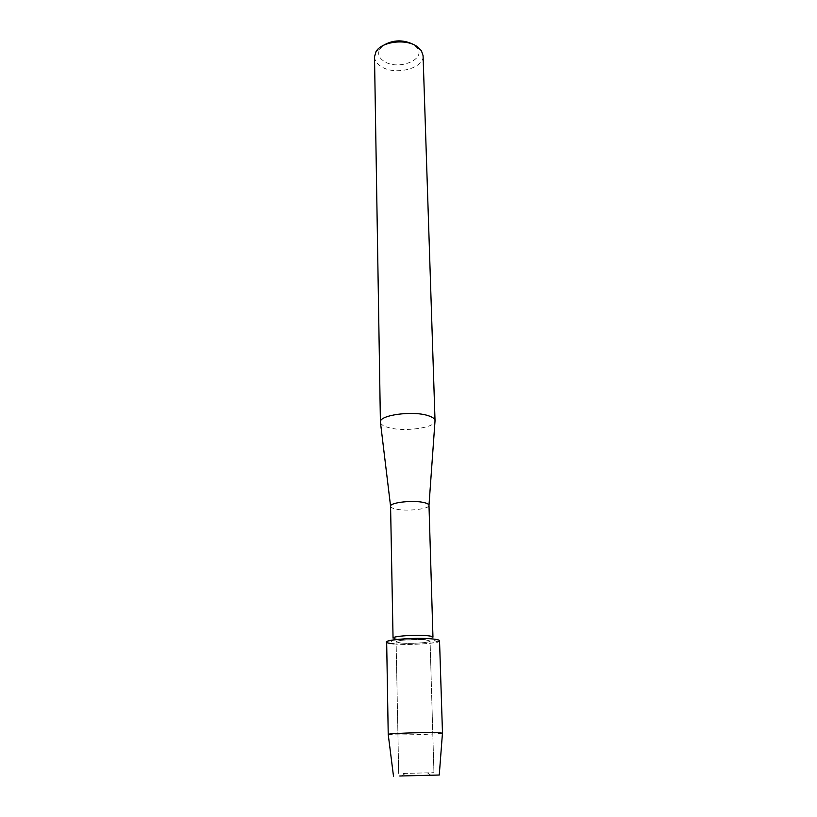 <?xml version="1.0" encoding="UTF-8"?>
<svg xmlns="http://www.w3.org/2000/svg" width="817" height="817" viewBox="0 0 817 817"><rect width="100%" height="100%" fill="white"/><g stroke="black" fill="none" stroke-linecap="round" stroke-linejoin="round"><path stroke-width="0.61" stroke-dasharray="4.08 3.06" d="M403.496 773.444L433.939 772.678L403.496 773.444M400.769 643.05C410.4 644.051 430.733 642.673 430.079 641.028L425.667 639.874C416.119 638.812 395.305 640.232 396.112 641.866L400.769 643.05C410.4 644.051 430.733 642.673 430.079 641.028L425.667 639.874C416.119 638.812 395.305 640.232 396.112 641.866L400.769 643.05M393.048 638.128L398.543 639.568C407.622 640.518 426.004 639.711 431.223 638.128L432.959 637.148M386.666 642.05C386.798 642.836 389.249 643.459 394.008 643.908C406.039 645.113 430.171 644.082 437.177 642.05L431.223 638.128M390.577 506.254C390.679 507.388 392.456 508.327 395.888 509.073C406.825 511.626 429.773 509.062 428.986 505.315M380.477 422.614C381.039 424.544 383.571 426.157 388.085 427.454C403.19 432.111 434.532 428.098 434.991 421.286M374.513 56.822C374.697 60.693 377.005 63.981 381.437 66.688C395.438 75.787 424.299 68.332 423.073 55.638M383.163 45.486L379.854 49.01C377.352 53.769 378.843 57.925 384.317 61.469C398.196 70.681 426.106 59.692 417.364 48.091L413.453 44.455M388.249 734.432L395.734 734.871C410.777 735.106 442.314 733.932 442.457 733.115M394.008 643.908C409.021 645.461 440.475 643.326 439.536 640.763M405.191 773.413L401.964 775.956L405.191 773.413M427.444 772.872L430.794 775.251L427.444 772.872M433.939 772.678L430.079 641.028L433.939 772.678M417.364 48.091L421.368 50.613M379.854 49.01L375.973 51.716M394.836 639.027L389.086 643.224M398.696 773.536L396.112 641.866L398.696 773.536"/><path stroke-width="1.23" d="M399.758 776.007L439.26 775.027L399.758 776.007M390.577 506.203C389.832 502.496 413.228 499.902 423.982 502.567C427.168 503.292 428.843 504.191 428.986 505.263L432.959 637.148C432.887 636.566 431.162 636.106 427.802 635.749C416.588 634.452 392.078 636.157 393.048 638.128L390.577 506.203L380.477 422.614M437.177 642.05C441.343 640.804 439.873 639.772 432.765 638.965C413.984 636.862 375.493 640.732 389.086 643.224L394.008 643.908M434.991 421.286L435.032 420.714C434.869 418.733 432.51 417.027 427.975 415.608C412.626 410.471 379.068 415.138 380.405 422.052M435.032 420.755L423.073 55.638L421.368 50.613L416.65 46.222C405.303 38.46 381.212 41.779 375.973 51.716L374.513 56.822L380.405 422.093M413.453 44.455C403.067 39.379 392.977 39.727 383.163 45.486M442.457 733.115L435.584 732.604C420.694 732.318 387.779 733.554 388.238 734.36L388.249 734.432M442.487 733.063L439.536 640.763C439.434 640.017 437.177 639.425 432.765 638.965C417.936 637.291 385.328 639.517 386.666 642.05L388.218 734.391L393.488 776.15M428.986 505.263L435.032 420.714M439.26 775.027L442.467 733.033"/></g></svg>
